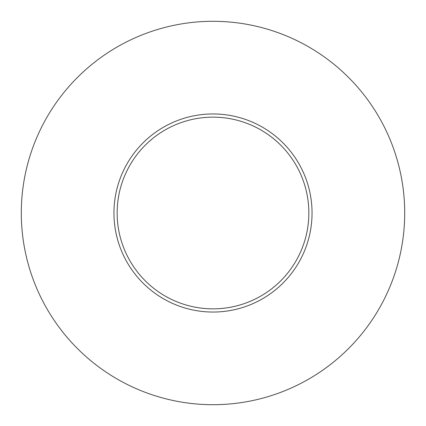 <?xml version="1.0" encoding="UTF-8"?>
<svg xmlns="http://www.w3.org/2000/svg" width="426" height="426" viewBox="0 0 426 426"><rect width="100%" height="100%" fill="white"/><g stroke="black" fill="none" stroke-linecap="round" stroke-linejoin="round"><path stroke-width="0.64" d="M113.955 213A99.045 99.045 0 0 1 213 113.955A99.045 99.045 0 0 1 312.045 213A99.045 99.045 0 0 1 213 312.045A99.045 99.045 0 0 1 113.955 213M308.85 213A95.85 95.85 0 0 0 213 117.15A95.85 95.85 0 0 0 117.15 213A95.85 95.85 0 0 0 213 308.85A95.85 95.85 0 0 0 308.85 213M404.7 213A191.7 191.7 0 0 1 213 404.7A191.7 191.7 0 0 1 21.3 213A191.7 191.7 0 0 1 213 21.3A191.7 191.7 0 0 1 404.7 213"/></g></svg>
